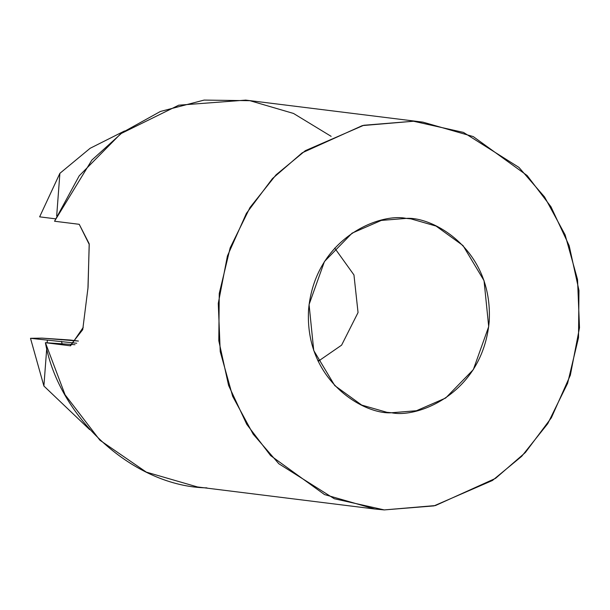 <?xml version="1.0" encoding="UTF-8"?>
<svg xmlns="http://www.w3.org/2000/svg" width="610" height="610" viewBox="0 0 610 610"><rect width="100%" height="100%" fill="white"/><g stroke="black" fill="none" stroke-linecap="round" stroke-linejoin="round"><path stroke-width="0.91" d="M245.746 100.116L178.738 105.187L120.719 133.735L79.201 175.84L54.542 221.239L91.858 160.087L122.29 132.583L160.392 111.462L204.121 100.086L249.917 100.688L293.494 113.445L331.123 136.335M206.927 487.87C134.627 486.803 58.949 418.78 45.407 342.698L74.984 344.696L45.407 342.698L65.056 394.754L99.91 440.214L146.301 472.117L197.495 486.963L374.837 509.014L324.512 494.565L270.627 455.609L246.783 424.362L228.59 385.428L218.799 340.708L219.249 293.509L230.161 247.873L250.001 207.507L276.071 174.826L305.343 150.662L363.789 125.263L413.496 121.237L422.928 122.137L473.253 136.587L527.147 175.543L550.99 206.79L569.183 245.716L578.966 290.444L578.516 337.643L567.613 383.278L547.765 423.645L521.695 456.326L492.43 480.489L433.984 505.888L384.269 509.914L374.837 509.014M391.582 412.749L416.432 410.736L445.658 398.033L473.329 369.614L488.701 326.609L484.035 280.646L463.013 245.563L436.074 226.081L410.911 218.86L406.191 218.403L381.334 220.416L352.115 233.119L324.444 261.537L309.072 304.542L313.738 350.506L334.753 385.589L361.7 405.07L386.862 412.291L391.582 412.749C364.871 414.869 304.405 381.494 308.576 309.491C315.217 237.656 380.068 212.722 406.191 218.403C432.902 216.283 493.368 249.658 489.189 321.661C482.556 393.496 417.705 418.429 391.582 412.749M70.15 340.022L78.423 341.051L41.907 338.123L30.5 338.314L76.723 343.255L30.5 338.314L41.907 338.123L70.15 340.022M334.707 248.117L353.952 274.935L358.047 312.556L341.608 345.153L318.153 361.326L341.608 345.153L358.047 312.556L353.952 274.935L334.707 248.117M87.916 289.186L89.243 244.465L79.231 224.305L54.542 221.239L79.231 224.305L89.19 243.771L88.061 287.279L82.731 329.652L70.097 345.771L45.407 342.698L70.569 345.817L83.25 327.364M55.495 218.822L39.635 216.847L59.887 173.331L90.105 148.306L124.562 130.967L90.105 148.306L59.91 173.309L39.635 216.847L55.495 218.822M59.894 173.263L57.561 204.281M43.897 386.016L30.5 338.314L43.897 386.016L46.741 348.241L43.889 386.084M43.912 386.038L89.685 429.646L43.912 386.038M62.144 343.827L61.442 341.356L62.144 343.827M384.269 509.914L435.433 505.553L495.564 478.347L525.355 452.529L551.371 417.766L570.342 375.211L579.5 327.745L577.54 279.533L565.127 234.865L544.57 196.961L518.942 167.407L463.486 132.416L413.496 121.237L362.34 125.599L302.209 152.805L272.411 178.623L246.394 213.386L227.423 255.941L218.273 303.406L220.233 351.619L232.646 396.286L253.196 434.19L278.823 463.745L334.288 498.736L384.269 509.914M320.105 360.655L317.688 360.358L320.105 360.655M56.684 215.932L59.887 173.331M47.145 342.82L47.328 340.403M422.928 122.137L245.586 100.093"/></g></svg>

